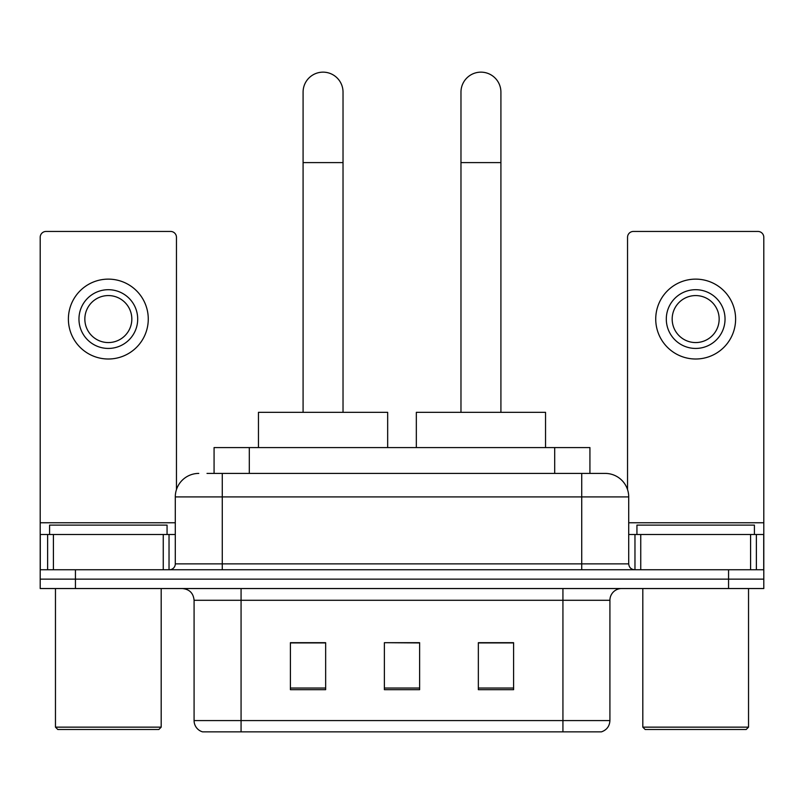 <?xml version="1.0" encoding="UTF-8"?>
<svg xmlns="http://www.w3.org/2000/svg" width="804" height="804" viewBox="0 0 804 804"><rect width="100%" height="100%" fill="white"/><g stroke="black" fill="none" stroke-linecap="round" stroke-linejoin="round"><path stroke-width="1.21" d="M214.075 473.415L214.075 447.577L589.925 447.577L589.925 473.415M207.543 473.415L604.859 473.415M207.01 473.415L222.276 473.415L222.276 496.912L175.292 496.912L175.292 563.865A5.869 5.869 0 0 1 169.413 569.745M198.779 473.415A23.497 23.497 0 0 0 175.292 496.912M605.221 473.415A23.497 23.497 0 0 1 628.708 496.912L628.708 563.865C629.06 567.433 631.019 569.393 634.587 569.745M75.435 569.745L40.2 569.745L40.2 579.141L75.435 579.141L40.2 579.141L40.2 588.538L75.435 588.538L75.435 579.141L728.565 579.141L75.435 579.141L75.435 569.745L728.565 569.745L728.565 579.141L763.8 579.141L728.565 579.141L728.565 588.538L75.435 588.538M728.565 588.538L763.8 588.538L763.8 534.499L763.8 569.745L728.565 569.745M609.914 720.575C609.593 726.203 606.769 729.962 601.462 731.851L562.931 731.851L562.931 720.575L609.914 720.575L609.914 600.286A11.748 11.748 0 0 1 621.663 588.538M194.086 720.575L241.069 720.575L241.069 731.851L562.931 731.851L202.538 731.851A11.748 11.748 0 0 1 194.086 720.575L194.086 600.286C193.382 593.151 189.473 589.231 182.337 588.538M513.595 689.681L513.595 642.687L478.35 642.687L478.35 689.681L513.595 689.681M325.65 689.681L325.65 642.687L290.405 642.687L290.405 689.681L325.65 689.681M419.618 689.681L419.618 642.687L384.382 642.687L384.382 689.681L419.618 689.681M384.382 642.687L419.618 642.929L384.382 642.687M325.65 642.929L290.405 642.929M513.595 642.929L478.35 642.929M163.252 569.745L163.252 534.499L53.416 534.499L53.416 569.745M176.458 489.576L176.458 237.311A5.869 5.869 0 0 0 170.589 231.441L46.069 231.441A5.869 5.869 0 0 0 40.2 237.311L40.2 534.499L53.416 534.499M163.252 534.499L175.292 534.499M40.2 569.745L40.2 534.499M108.329 289.701A29.366 29.366 0 0 0 78.963 319.067A29.366 29.366 0 0 0 108.329 348.433A29.366 29.366 0 0 0 137.695 319.067A29.366 29.366 0 0 0 108.329 289.701M108.329 295.57A23.497 23.497 0 0 0 84.842 319.067A23.497 23.497 0 0 0 108.329 342.564A23.497 23.497 0 0 0 131.826 319.067A23.497 23.497 0 0 0 108.329 295.57M108.329 359.006A39.939 39.939 0 0 0 148.268 319.067A39.939 39.939 0 0 0 108.329 279.129A39.939 39.939 0 0 0 68.39 319.067A39.939 39.939 0 0 0 108.329 359.006M158.84 729.499L57.818 729.499L55.466 727.148L161.192 727.148L158.84 729.499M55.466 588.538L55.466 727.148M161.192 588.538L161.192 727.148M167.061 534.499L167.061 525.102L49.597 525.102L49.597 534.499M303.088 412.341L303.088 92.118A19.969 19.969 0 0 1 323.057 72.149A19.969 19.969 0 0 1 343.027 92.118A19.969 19.969 0 0 0 323.057 72.149M343.027 412.341L343.027 92.118M387.669 447.577L387.669 412.341L258.456 412.341L258.456 447.577M460.973 412.341L460.973 92.118A19.969 19.969 0 0 1 480.943 72.149A19.969 19.969 0 0 1 500.912 92.118A19.969 19.969 0 0 0 480.943 72.149M500.912 412.341L500.912 92.118M545.544 447.577L545.544 412.341L416.331 412.341L416.331 447.577M750.584 569.745L750.584 534.499L640.748 534.499L640.748 569.745M750.584 534.499L763.8 534.499L763.8 237.311A5.869 5.869 0 0 0 757.931 231.441L633.411 231.441A5.869 5.869 0 0 0 627.542 237.311L627.542 489.576M628.708 534.499L640.748 534.499M695.671 289.701A29.366 29.366 0 0 0 666.305 319.067A29.366 29.366 0 0 0 695.671 348.433A29.366 29.366 0 0 0 725.037 319.067A29.366 29.366 0 0 0 695.671 289.701M695.671 295.57A23.497 23.497 0 0 0 672.174 319.067A23.497 23.497 0 0 0 695.671 342.564A23.497 23.497 0 0 0 719.158 319.067A23.497 23.497 0 0 0 695.671 295.57M695.671 359.006A39.939 39.939 0 0 0 735.61 319.067A39.939 39.939 0 0 0 695.671 279.129A39.939 39.939 0 0 0 655.732 319.067A39.939 39.939 0 0 0 695.671 359.006M746.182 729.499L645.16 729.499L642.808 727.148L748.534 727.148L746.182 729.499M642.808 588.538L642.808 727.148M748.534 588.538L748.534 727.148M754.403 534.499L754.403 525.102L636.939 525.102L636.939 534.499M249.31 473.415L249.31 447.577M554.69 473.415L554.69 447.577M222.276 569.745L222.276 563.865L628.708 563.865M175.292 563.865L222.276 563.865L222.276 496.912L581.724 496.912L581.724 569.745M628.708 496.912L581.724 496.912L581.724 473.415M562.931 588.538L562.931 600.286L194.086 600.286M609.914 600.286L562.931 600.286L562.931 720.575L241.069 720.575L241.069 588.538M419.618 688.043L384.382 688.043M325.65 688.043L290.405 688.043M513.595 688.043L478.35 688.043M175.292 522.761L40.2 522.761M169.031 534.499L169.031 569.745M40.29 534.499L40.29 569.745M47.627 569.745L47.627 534.499M303.088 162.599L343.027 162.599M460.973 162.599L500.912 162.599M763.8 522.761L628.708 522.761M763.71 569.745L763.71 534.499M756.373 534.499L756.373 569.745M634.969 569.745L634.969 534.499"/></g></svg>
